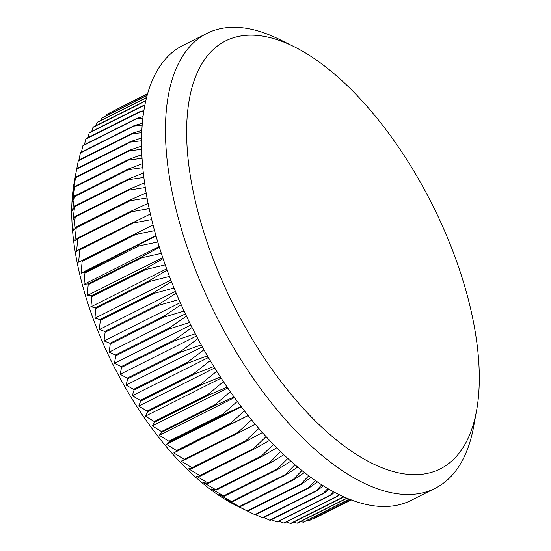 <?xml version="1.0" encoding="UTF-8"?>
<svg xmlns="http://www.w3.org/2000/svg" width="551" height="551" viewBox="0 0 551 551"><rect width="100%" height="100%" fill="white"/><g stroke="black" fill="none" stroke-linecap="round" stroke-linejoin="round"><path stroke-width="0.83" d="M236.062 505.446A212.197 98.712 -116.6 0 1 74.158 182.712L76.754 168.537A227.301 105.737 63.4 0 0 76.658 169.102L74.075 183.917L75.535 177.264A227.301 105.737 63.4 0 0 75.466 177.863L73.131 192.478L74.757 186.445A227.301 105.737 63.4 0 0 74.722 187.071L72.629 201.446L74.44 196.039A227.301 105.737 63.4 0 0 74.433 196.7L72.553 210.799L74.571 206.026A227.301 105.737 63.4 0 0 74.599 206.708L72.911 220.503L75.156 216.364A227.301 105.737 63.4 0 0 75.212 217.066L73.696 230.532L76.19 227.026A227.301 105.737 63.4 0 0 76.279 227.749L74.915 240.842L77.677 237.977A227.301 105.737 63.4 0 0 77.794 238.714L76.555 251.414L79.606 249.176A227.301 105.737 63.4 0 0 79.75 249.934L78.614 262.207L81.968 260.589A227.301 105.737 63.4 0 0 82.14 261.353L81.087 273.179L84.758 272.173A227.301 105.737 63.4 0 0 84.957 272.959L83.966 284.309L87.974 283.903A227.301 105.737 63.4 0 0 88.201 284.695L87.237 295.543L91.59 295.735A227.301 105.737 63.4 0 0 91.845 296.528L90.894 306.859L95.612 307.623A227.301 105.737 63.4 0 0 95.895 308.422L94.917 318.216L100.013 319.539A227.301 105.737 63.4 0 0 100.323 320.338L99.311 329.574L104.786 331.44A227.301 105.737 63.4 0 0 105.117 332.232L104.043 340.897L109.911 343.287A227.301 105.737 63.4 0 0 110.269 344.072L109.105 352.151L115.379 355.037A227.301 105.737 63.4 0 0 115.751 355.815L114.477 363.295L121.165 366.656A227.301 105.737 63.4 0 0 121.557 367.427L120.146 374.294L127.247 378.11A227.301 105.737 63.4 0 0 127.667 378.868L126.096 385.108L133.611 389.357A227.301 105.737 63.4 0 0 134.051 390.101L132.302 395.714L140.243 400.357A227.301 105.737 63.4 0 0 140.691 401.087L138.742 406.066L147.103 411.08A227.301 105.737 63.4 0 0 147.572 411.79L145.402 416.136L154.19 421.494A227.301 105.737 63.4 0 0 154.666 422.176L152.255 425.889L161.464 431.557A227.301 105.737 63.4 0 0 161.96 432.211L159.28 435.29L168.909 441.234A227.301 105.737 63.4 0 0 169.412 441.868L166.457 444.32L176.499 450.504A227.301 105.737 63.4 0 0 177.009 451.111L173.758 452.936L184.206 459.334A227.301 105.737 63.4 0 0 184.73 459.906L181.162 461.111L192.017 467.689A227.301 105.737 63.4 0 0 192.54 468.226L188.642 468.832L199.889 475.541A227.301 105.737 63.4 0 0 200.419 476.05L196.177 476.057L207.81 482.876A227.301 105.737 63.4 0 0 208.34 483.344L203.739 482.772L215.751 489.66A227.301 105.737 63.4 0 0 216.281 490.094L211.309 488.951L223.678 495.872A227.301 105.737 63.4 0 0 224.209 496.265L218.857 494.578L231.578 501.493A227.301 105.737 63.4 0 0 232.102 501.851L226.358 499.633L239.41 506.507A227.301 105.737 63.4 0 0 239.933 506.824L233.796 504.096L247.165 510.894A227.301 105.737 63.4 0 0 247.681 511.17L236.062 505.446M314.711 518.305A227.301 105.737 63.4 0 0 315.076 518.126L351.414 499.902L314.711 518.305L314.125 518.147M350.822 499.674L309.111 520.605A227.301 105.737 63.4 0 0 309.497 520.468L350.891 499.702M309.111 520.605L307.575 520.151M349.32 499.089L303.202 522.231A227.301 105.737 63.4 0 0 303.601 522.141L349.451 499.144M303.202 522.231L300.777 521.453M346.944 498.118L296.996 523.174A227.301 105.737 63.4 0 0 297.416 523.133L347.13 498.2M296.996 523.174L293.752 522.052M343.755 496.74L290.515 523.45A227.301 105.737 63.4 0 0 290.956 523.45L343.996 496.844M290.515 523.45L286.506 521.949M283.786 523.037A227.301 105.737 63.4 0 0 284.247 523.085L338.018 496.107A227.301 105.737 -116.6 0 1 337.563 496.058L283.786 523.037L279.068 521.156M276.829 521.949A227.301 105.737 63.4 0 0 277.305 522.038L331.075 495.06A227.301 105.737 -116.6 0 1 330.607 494.97L276.829 521.949L271.436 519.669M269.666 520.178A227.301 105.737 63.4 0 0 270.148 520.316L323.926 493.345A227.301 105.737 -116.6 0 1 323.437 493.2L269.666 520.178L263.654 517.506M262.317 517.747A227.301 105.737 63.4 0 0 262.813 517.926L316.591 490.948A227.301 105.737 -116.6 0 1 316.095 490.769L262.317 517.747L255.726 514.668M254.81 514.648A227.301 105.737 63.4 0 0 255.313 514.875L309.09 487.897A227.301 105.737 -116.6 0 1 308.581 487.669L254.81 514.648L246.641 510.667M76.816 168.503L78.297 160.816A227.301 105.737 63.4 0 1 78.421 160.279L132.199 133.308L141.752 130.38M78.903 160.038L80.377 153.033A227.301 105.737 63.4 0 1 80.536 152.531L134.306 125.552L142.254 123.259M81.445 152.076L82.891 145.781A227.301 105.737 63.4 0 1 83.077 145.312L136.848 118.334L142.943 116.667M84.441 144.624L85.832 139.072A227.301 105.737 63.4 0 1 86.046 138.645L139.816 111.667L143.797 110.641M87.891 137.722L89.186 132.943A227.301 105.737 63.4 0 1 89.427 132.55L143.205 105.578L144.768 105.193M91.776 131.372L92.947 127.405A227.301 105.737 63.4 0 1 93.215 127.054L145.719 100.716M96.101 125.607L97.1 122.48A227.301 105.737 63.4 0 1 97.396 122.17L146.49 97.541M100.854 120.435L101.639 118.176A227.301 105.737 63.4 0 1 101.956 117.914L147.089 95.268M217.9 45.637A239.382 111.357 63.4 0 0 242.385 321.929A239.382 111.357 63.4 0 0 447.956 464.107A239.382 111.357 63.4 0 0 476.56 410.674A239.382 111.357 63.4 0 0 293.91 46.594A239.382 111.357 63.4 0 0 217.9 45.637M476.56 410.674L473.674 426.495A254.486 118.382 -116.6 0 1 443.266 483.31A254.486 118.382 -116.6 0 1 435.09 488.338A254.486 118.382 -116.6 0 1 219.863 323.106A254.486 118.382 -116.6 0 1 198.691 38.432A254.486 118.382 -116.6 0 1 206.866 33.397A254.486 118.382 -116.6 0 1 279.502 39.445L293.91 46.594M435.09 488.338L411.191 500.329A254.486 118.382 -116.6 0 1 195.956 335.091A254.486 118.382 -116.6 0 1 174.791 50.423A254.486 118.382 -116.6 0 1 182.966 45.389L206.866 33.397M147.055 95.392L101.639 118.176M146.442 97.727L97.1 122.48M145.664 100.957L92.947 127.405M144.658 105.771L142.964 105.964A227.301 105.737 -116.6 0 1 143.205 105.578M142.964 105.964L89.186 132.943M143.646 111.633L139.61 112.094A227.301 105.737 -116.6 0 1 139.816 111.667M139.61 112.094L85.832 139.072M142.778 118.093L136.669 118.802A227.301 105.737 -116.6 0 1 136.848 118.334M136.669 118.802L82.891 145.781M142.096 125.125L134.155 126.055A227.301 105.737 -116.6 0 1 134.306 125.552M134.155 126.055L80.377 153.033M141.648 132.688L132.075 133.838A227.301 105.737 -116.6 0 1 132.199 133.308M132.075 133.838L78.297 160.816M141.49 138.012L130.532 141.559L76.754 168.537M141.455 140.76L130.435 142.124A227.301 105.737 -116.6 0 1 130.532 141.559M130.435 142.124L76.658 169.102M141.483 146.132L129.306 150.285L75.535 177.264M141.559 149.3L129.244 150.884A227.301 105.737 -116.6 0 1 129.306 150.285M129.244 150.884L75.466 177.863M141.765 154.707L128.535 159.466L74.757 186.445M141.965 158.282L128.5 160.093A227.301 105.737 -116.6 0 1 128.535 159.466M128.5 160.093L74.722 187.071M142.351 163.709L128.211 169.067L74.44 196.039M142.702 167.676L128.211 169.722A227.301 105.737 -116.6 0 1 128.211 169.067M128.211 169.722L74.433 196.7M143.26 173.11L128.349 179.047L74.571 206.026M143.777 177.443L128.369 179.729A227.301 105.737 -116.6 0 1 128.349 179.047M128.369 179.729L74.599 206.708M144.507 182.877L128.934 189.392L75.156 216.364M145.202 187.547L128.989 190.095A227.301 105.737 -116.6 0 1 128.934 189.392M128.989 190.095L75.212 217.066M146.091 192.974L129.967 200.054L76.19 227.026M146.986 197.961L130.05 200.778A227.301 105.737 -116.6 0 1 129.967 200.054M130.05 200.778L76.279 227.749M148.033 203.374L131.455 210.999L77.677 237.977M149.128 208.643L131.565 211.742A227.301 105.737 -116.6 0 1 131.455 210.999M131.565 211.742L77.794 238.714M150.327 214.036L79.606 249.176M151.628 219.567L133.521 222.955A227.301 105.737 -116.6 0 1 133.376 222.198M133.521 222.955L79.75 249.934M152.971 224.932L81.968 260.589M154.494 230.683L135.918 234.382A227.301 105.737 -116.6 0 1 135.739 233.61M135.918 234.382L82.14 261.353M155.981 236.028L84.758 272.173M157.717 241.972L138.735 245.98A227.301 105.737 -116.6 0 1 138.535 245.202M138.735 245.98L84.957 272.959M159.335 247.282L141.745 256.924L87.974 283.903M161.285 253.384L141.972 257.716A227.301 105.737 -116.6 0 1 141.745 256.924M141.972 257.716L88.201 284.695M163.041 258.653L145.368 268.757L91.59 295.735M165.197 264.886L145.622 269.549A227.301 105.737 -116.6 0 1 145.368 268.757M145.622 269.549L91.845 296.528M167.084 270.121L149.383 280.645L95.612 307.623M169.446 276.444L149.665 281.444A227.301 105.737 -116.6 0 1 149.383 280.645M149.665 281.444L95.895 308.422M171.457 281.637L153.791 292.56L100.013 319.539M174.02 288.021L154.094 293.359A227.301 105.737 -116.6 0 1 153.791 292.56M154.094 293.359L100.323 320.338M176.155 293.166L158.564 304.462L104.786 331.44M178.903 299.579L158.895 305.254A227.301 105.737 -116.6 0 1 158.564 304.462M158.895 305.254L105.117 332.232M181.162 304.675L163.688 316.308L109.911 343.287M184.082 311.081L164.04 317.094A227.301 105.737 -116.6 0 1 163.688 316.308M164.04 317.094L110.269 344.072M186.458 316.122L169.15 328.059L115.379 355.037M189.544 322.493L169.529 328.844A227.301 105.737 -116.6 0 1 169.15 328.059M169.529 328.844L115.751 355.815M192.03 327.473L174.936 339.685L121.165 366.656M195.268 333.775L175.335 340.456A227.301 105.737 -116.6 0 1 174.936 339.685M175.335 340.456L121.557 367.427M197.871 338.7L181.024 351.132L127.247 378.11M201.239 344.898L181.437 351.889A227.301 105.737 -116.6 0 1 181.024 351.132M181.437 351.889L127.667 378.868M203.953 349.761L187.388 362.379L133.611 389.357M207.438 355.822L187.822 363.123A227.301 105.737 -116.6 0 1 187.388 362.379M187.822 363.123L134.051 390.101M210.262 360.623L194.014 373.385L140.243 400.357M213.836 366.525L194.469 374.108A227.301 105.737 -116.6 0 1 194.014 373.385M194.469 374.108L140.691 401.087M216.777 371.25L200.881 384.109L147.103 411.08M220.421 376.96L201.349 384.812A227.301 105.737 -116.6 0 1 200.881 384.109M201.349 384.812L147.572 411.79M223.472 381.616L207.961 394.516L154.19 421.494M227.17 387.112L208.443 395.198A227.301 105.737 -116.6 0 1 207.961 394.516M208.443 395.198L154.666 422.176M230.332 391.685L215.241 404.579L161.464 431.557M234.058 396.94L215.73 405.24A227.301 105.737 -116.6 0 1 215.241 404.579M215.73 405.24L161.96 432.211M237.323 401.424L222.687 414.262L168.909 441.234M241.049 406.418L223.189 414.889A227.301 105.737 -116.6 0 1 222.687 414.262M223.189 414.889L169.412 441.868M244.43 410.819L230.277 423.526L176.499 450.504M248.136 415.523L230.786 424.132A227.301 105.737 -116.6 0 1 230.277 423.526M230.786 424.132L177.009 451.111M251.621 419.828L237.984 432.356L184.206 459.334M255.278 424.236L238.5 432.928A227.301 105.737 -116.6 0 1 237.984 432.356M238.5 432.928L184.73 459.906M258.867 428.437L245.787 440.71L192.017 467.689M262.455 432.521L246.311 441.248A227.301 105.737 -116.6 0 1 245.787 440.71M246.311 441.248L192.54 468.226M266.147 436.612L253.667 448.562L199.889 475.541M269.632 440.366L254.19 449.072A227.301 105.737 -116.6 0 1 253.667 448.562M254.19 449.072L200.419 476.05M273.434 444.347L261.587 455.897L207.81 482.876M276.788 447.756L262.118 456.366A227.301 105.737 -116.6 0 1 261.587 455.897M262.118 456.366L208.34 483.344M280.686 451.613L269.522 462.682L215.751 489.66M283.882 454.671L270.052 463.115A227.301 105.737 -116.6 0 1 269.522 462.682M270.052 463.115L216.281 490.094M287.891 458.391L277.456 468.894L223.678 495.872M290.894 461.104L277.98 469.287A227.301 105.737 -116.6 0 1 277.456 468.894M277.98 469.287L224.209 496.265M294.992 464.686L285.349 474.514L231.578 501.493M297.781 467.041L285.873 474.872A227.301 105.737 -116.6 0 1 285.349 474.514M285.873 474.872L232.102 501.851M301.976 470.464L293.187 479.528L239.41 506.507M304.517 472.476L293.711 479.845A227.301 105.737 -116.6 0 1 293.187 479.528M293.711 479.845L239.933 506.824M308.794 475.74L300.942 483.923L247.165 510.894M311.06 477.414L301.452 484.191A227.301 105.737 -116.6 0 1 300.942 483.923M301.452 484.191L247.681 511.17M315.413 480.5L308.581 487.669M309.09 487.897L317.383 481.849M321.791 484.749L316.095 490.769M316.591 490.948L323.437 485.789M327.886 488.489L323.437 493.2M323.926 493.345L329.188 489.254M333.644 491.74L330.607 494.97M331.075 495.06L334.595 492.25M339.023 494.516L337.563 496.058M338.018 496.107L339.609 494.798M147.572 93.56L111.619 111.922M147.461 93.939L106.873 114.298A227.301 105.737 63.4 0 0 106.536 114.518L147.441 94.001M106.026 115.868L106.536 114.518M248.191 415.592L173.758 452.936M241.317 406.762L166.457 444.32M234.506 397.56L159.28 435.29M227.783 388L152.255 425.889M221.178 378.124L145.402 416.136M214.718 367.951L138.742 406.066M208.43 357.523L132.302 395.714M202.334 346.868L126.096 385.108M196.445 336.014L120.146 374.294M190.791 325.007L114.477 363.295M185.391 313.877L109.105 352.151M180.26 302.657L104.043 340.897M175.411 291.396L99.311 329.574M170.865 280.115L94.917 318.216M166.629 268.867L90.894 306.859M162.71 257.682L87.237 295.543M159.122 246.6L83.966 284.309M155.878 235.663L81.087 273.179M152.964 224.904L78.614 262.207"/></g></svg>
